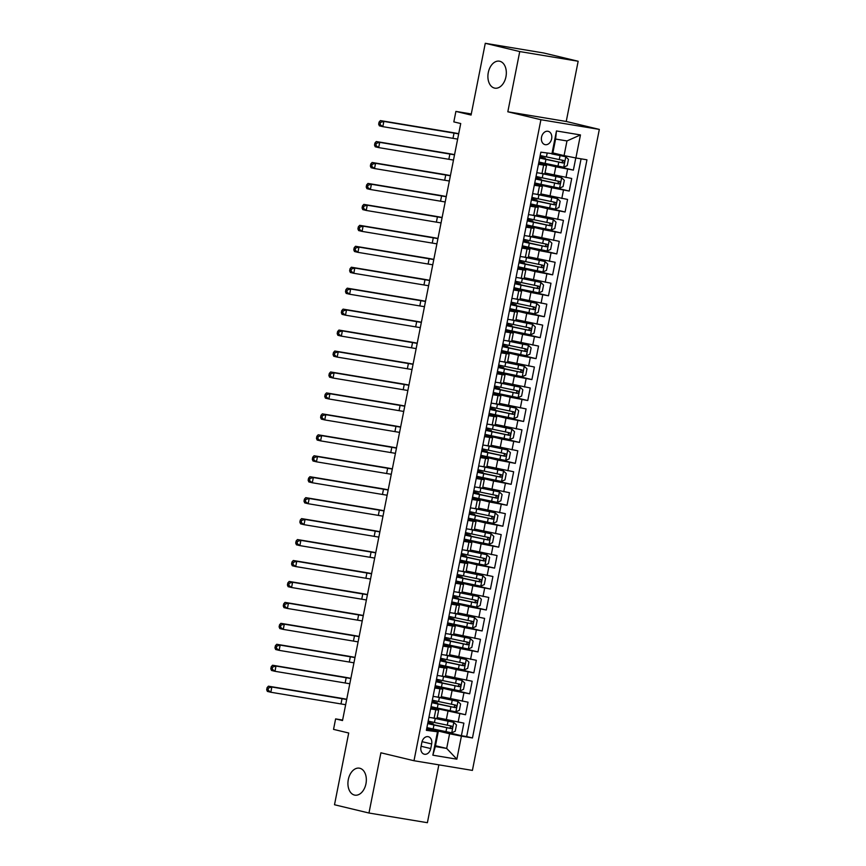 <?xml version="1.0" encoding="UTF-8"?>
<svg xmlns="http://www.w3.org/2000/svg" width="866" height="866" viewBox="0 0 866 866"><rect width="100%" height="100%" fill="white"/><g stroke="black" fill="none" stroke-linecap="round" stroke-linejoin="round"><path stroke-width="1.3" d="M494.464 88.072A13.672 9.061 99.4 0 1 488.229 72.863A13.672 9.061 99.4 0 1 499.357 61.172A13.672 9.061 99.4 0 1 499.769 61.259A13.672 9.061 99.4 0 1 506.004 76.468A13.672 9.061 99.4 0 1 494.887 88.159A13.672 9.061 99.4 0 1 494.464 88.072M354.475 795.064A13.672 9.061 99.4 0 1 348.251 779.855A13.672 9.061 99.4 0 1 359.368 768.164A13.672 9.061 99.4 0 1 359.78 768.25A13.672 9.061 99.4 0 1 366.015 783.449A13.672 9.061 99.4 0 1 354.898 795.15A13.672 9.061 99.4 0 1 354.475 795.064M541.542 137.131A6.841 5.12 103.5 0 0 544.995 144.622A6.841 5.12 103.5 0 0 551.642 138.809A6.841 5.12 103.5 0 0 548.189 131.318A6.841 5.12 103.5 0 0 541.542 137.131M578.163 61.248L543.696 52.978L485.274 43.3L519.741 51.559L507.822 111.79L540.914 119.724L599.326 129.402L566.234 121.467L578.163 61.248L519.741 51.559M540.914 119.724L413.991 760.727L472.403 770.404L599.326 129.402M413.991 760.727L380.899 752.792L368.97 813.022L427.393 822.7L438.845 764.84M368.97 813.022L334.503 804.752L348.706 733.004L333.54 729.378L335.618 718.899L342.514 720.555L460.723 123.535L453.827 121.889L455.906 111.411L471.072 115.048L485.274 43.3M437.168 717.622L463.884 723.132L461.394 735.699L435.078 729.388M430.922 707.349L465.54 714.753L439.224 708.442M465.54 714.753L468.03 702.185L441.314 696.675M445.46 675.729L472.176 681.239L469.686 693.807L443.381 687.496M449.616 654.783L476.322 660.293L473.832 672.86L447.527 666.549M453.762 633.836L480.468 639.335L477.978 651.914L451.673 645.603M457.908 612.879L484.614 618.389L482.135 630.957L455.819 624.657M462.054 591.933L488.77 597.443L486.281 610.01L459.965 603.71M466.2 570.986L492.916 576.496L490.427 589.064L464.111 582.764M470.346 550.04L497.062 555.55L494.573 568.118L468.268 561.807M474.503 529.094L501.208 534.603L498.719 547.171L472.414 540.86M478.649 508.147L505.354 513.657L502.865 526.225L476.56 519.914M482.795 487.201L509.5 492.711L507.021 505.279L480.706 498.968M486.941 466.244L513.657 471.754L511.167 484.321L484.852 478.021M491.087 445.297L517.803 450.807L515.313 463.375L488.998 457.075M495.233 424.351L521.949 429.861L519.459 442.429L493.155 436.128M499.39 403.404L526.095 408.914L523.605 421.482L497.3 415.171M503.536 382.458L530.241 387.968L527.751 400.536L501.446 394.225M507.682 361.512L534.387 367.022L531.908 379.589L505.592 373.278M511.828 340.565L538.544 346.075L536.054 358.643L509.738 352.332M515.974 319.608L542.69 325.118L540.2 337.697L513.884 331.386M520.12 298.662L546.836 304.172L544.346 316.74L518.041 310.439M524.276 277.715L550.982 283.225L548.492 295.793L522.187 289.493M528.422 256.769L555.128 262.279L552.638 274.847L526.333 268.536M532.568 235.823L559.274 241.333L556.795 253.9L530.479 247.589M536.714 214.876L563.43 220.386L560.941 232.954L534.625 226.643M540.86 193.93L567.576 199.44L565.087 212.008L538.771 205.697M545.006 172.973L571.722 178.483L569.233 191.061L542.928 184.75M538.446 164.313L546.489 165.514L538.598 163.501M534.29 185.27L542.343 186.461L534.452 184.458M530.144 206.216L538.197 207.407L530.306 205.404M525.998 227.163L534.041 228.353L526.16 226.351M521.852 248.109L529.895 249.311L522.014 247.297M517.706 269.055L525.749 270.257L517.868 268.244M513.56 290.002L521.603 291.203L513.711 289.19M509.403 310.948L517.457 312.15L509.565 310.136M505.257 331.905L513.311 333.096L505.419 331.093M501.111 352.852L509.154 354.042L501.273 352.04M496.965 373.798L505.008 374.989L497.127 372.986M492.819 394.744L500.862 395.935L492.981 393.933M488.673 415.691L496.716 416.892L488.825 414.879M484.516 436.637L492.57 437.839L484.679 435.825M480.37 457.584L488.424 458.785L480.533 456.772M476.224 478.541L484.267 479.732L476.387 477.729M472.078 499.487L480.121 500.678L472.241 498.675M467.932 520.434L475.975 521.624L468.095 519.622M463.786 541.38L471.829 542.571L463.938 540.568M459.63 562.326L467.683 563.528L459.792 561.514M455.484 583.273L463.537 584.474L455.646 582.461M451.338 604.219L459.381 605.421L451.5 603.407M447.192 625.176L455.235 626.367L447.354 624.354M443.046 646.123L451.089 647.313L443.208 645.311M438.9 667.069L446.943 668.26L439.051 666.257M434.743 688.015L442.797 689.206L434.905 687.203M430.748 748.57L431.658 743.97A6.625 4.958 103.5 0 0 428.313 736.717A6.625 4.958 103.5 0 0 421.872 742.346L420.952 746.957A6.625 4.958 103.5 0 0 424.308 754.21A6.625 4.958 103.5 0 0 430.748 748.57L421.093 746.265M552.854 152.914L564.069 155.609L566.97 140.941L555.604 139.058L552.703 153.715L540.849 152.167L426.364 730.33L438.218 731.878L426.613 729.096M551.902 153.996L556.459 130.95L580.458 134.934L575.901 157.969L586.953 159.809L472.468 737.962L461.416 736.132L456.858 759.179L432.859 755.195L437.417 732.16M538.76 162.7L555.788 166.781L554.132 175.159M534.614 183.646L551.642 187.727L549.986 196.117M530.468 204.603L547.496 208.684L545.829 217.063M526.322 225.55L543.339 229.631L541.683 238.009M522.166 246.496L539.193 250.577L537.537 258.956M518.02 267.442L535.047 271.523L533.391 279.902M513.874 288.389L530.901 292.47L529.245 300.848M509.728 309.335L526.755 313.416L525.099 321.795M505.582 330.282L522.609 334.363L520.942 342.752M501.436 351.239L518.453 355.32L516.796 363.698M497.279 372.185L514.307 376.266L512.65 384.645M493.133 393.132L510.161 397.213L508.504 405.591M488.987 414.078L506.015 418.159L504.358 426.537M484.841 435.024L501.869 439.105L500.212 447.484M480.695 455.971L497.723 460.052L496.056 468.43M476.549 476.917L493.566 480.998L491.91 489.377M472.392 497.863L489.42 501.955L487.764 510.334M468.246 518.821L485.274 522.902L483.618 531.28M464.1 539.767L481.128 543.848L479.472 552.227M459.954 560.713L476.982 564.794L475.326 573.173M455.808 581.66L472.836 585.741L471.169 594.119M451.662 602.606L468.679 606.687L467.023 615.066M447.505 623.552L464.533 627.633L462.877 636.012M443.36 644.499L460.387 648.591L458.731 656.969M439.214 665.456L456.241 669.537L454.585 677.916M435.068 686.402L452.095 690.483L450.439 698.862M430.597 708.962L438.651 710.163L430.759 708.15M461.394 735.699L466.677 736.576L581.075 158.835M555.788 166.781L573.379 170.104L575.793 157.948M569.233 191.061L551.642 187.727M565.087 212.008L547.496 208.684M560.941 232.954L543.339 229.631M556.795 253.9L539.193 250.577M552.638 274.847L535.047 271.523M548.492 295.793L530.901 292.47M544.346 316.74L526.755 313.416M540.2 337.697L522.609 334.363M536.054 358.643L518.453 355.32M531.908 379.589L514.307 376.266M527.751 400.536L510.161 397.213M523.605 421.482L506.015 418.159M519.459 442.429L501.869 439.105M515.313 463.375L497.723 460.052M511.167 484.321L493.566 480.998M507.021 505.279L489.42 501.955M502.865 526.225L485.274 522.902M498.719 547.171L481.128 543.848M494.573 568.118L476.982 564.794M490.427 589.064L472.836 585.741M486.281 610.01L468.679 606.687M482.135 630.957L464.533 627.633M477.978 651.914L460.387 648.591M473.832 672.86L456.241 669.537M469.686 693.807L452.095 690.483M428.941 717.34L436.984 718.542L438.651 710.163M433.087 696.394L441.14 697.585L442.797 689.206M437.233 675.448L445.286 676.638L446.943 668.26M441.379 654.501L449.432 655.692L451.089 647.313M445.535 633.555L453.578 634.746L455.235 626.367M449.681 612.598L457.724 613.799L459.381 605.421M453.827 591.651L461.87 592.853L463.537 584.474M457.973 570.705L466.027 571.906L467.683 563.528M462.119 549.758L470.173 550.96L471.829 542.571M466.265 528.812L474.319 530.003L475.975 521.624M470.422 507.866L478.465 509.056L480.121 500.678M474.568 486.919L482.611 488.11L484.267 479.732M478.714 465.962L486.757 467.164L488.424 458.785M482.86 445.016L490.914 446.217L492.57 437.839M487.006 424.069L495.06 425.271L496.716 416.892M491.152 403.123L499.206 404.325L500.862 395.935M495.309 382.177L503.352 383.367L505.008 374.989M499.455 361.23L507.498 362.421L509.154 354.042M503.601 340.284L511.644 341.475L513.311 333.096M507.747 319.327L515.8 320.528L517.457 312.15M511.893 298.38L519.946 299.582L521.603 291.203M516.039 277.434L524.092 278.635L525.749 270.257M520.195 256.488L528.238 257.689L529.895 249.311M524.341 235.541L532.384 236.732L534.041 228.353M528.487 214.595L536.53 215.786L538.197 207.407M532.633 193.648L540.687 194.839L542.343 186.461M536.779 172.702L544.833 173.893L546.489 165.514M438.218 731.878L435.317 746.546L446.683 748.43L449.584 733.762L461.416 736.132M435.479 745.745L446.683 748.43L456.858 759.179M426.776 728.295L449.584 733.762M471.288 113.955L455.906 111.411M342.611 720.057L335.618 718.899M466.677 736.576L472.468 737.962M428.107 727.862L426.873 727.808M429.049 723.067L429.384 721.367M573.379 170.104L547.074 163.804M432.253 706.916L431.019 706.862M433.206 702.12L433.541 700.421M436.399 685.969L435.165 685.915M437.352 681.163L437.687 679.474M440.545 665.023L439.311 664.958M441.498 660.217L441.833 658.528M444.691 644.077L443.457 644.012M445.644 639.27L445.979 637.582M448.837 623.13L447.603 623.065M449.79 618.324L450.125 616.635M452.994 602.173L451.76 602.119M453.936 597.378L454.271 595.678M457.14 581.227L455.906 581.173M458.092 576.431L458.428 574.732M461.286 560.28L460.052 560.226M462.238 555.485L462.574 553.785M465.432 539.334L464.198 539.28M466.384 534.528L466.72 532.839M469.578 518.388L468.344 518.323M470.53 513.581L470.866 511.893M473.724 497.441L472.49 497.376M474.676 492.635L475.012 490.946M477.88 476.495L476.646 476.43M478.822 471.689L479.158 470M482.026 455.538L480.792 455.484M482.979 450.742L483.315 449.053M486.172 434.591L484.938 434.537M487.125 429.796L487.461 428.096M490.318 413.645L489.084 413.591M491.271 408.849L491.607 407.15M494.464 392.699L493.23 392.644M495.417 387.892L495.753 386.204M498.61 371.752L497.376 371.687M499.563 366.946L499.899 365.257M502.767 350.806L501.533 350.741M503.709 345.999L504.044 344.311M506.913 329.859L505.679 329.794M507.866 325.053L508.201 323.364M511.059 308.902L509.825 308.848M512.012 304.107L512.347 302.418M515.205 287.956L513.971 287.902M516.158 283.16L516.493 281.461M519.351 267.009L518.117 266.955M520.304 262.214L520.639 260.514M523.497 246.063L522.263 246.009M524.45 241.257L524.785 239.568M527.654 225.117L526.42 225.063M528.596 220.31L528.931 218.622M531.8 204.17L530.566 204.105M532.752 199.364L533.088 197.675M535.946 183.224L534.712 183.159M536.898 178.418L537.234 176.729M540.092 162.267L538.858 162.213M541.044 157.471L541.38 155.783M575.901 157.969L564.069 155.609M435.317 746.546L432.859 755.195M556.459 130.95L555.604 139.058M580.458 134.934L566.97 140.941M507.822 111.79L566.234 121.467M429.698 721.443A1.277 0.844 -80.6 0 0 430.261 722.969L433.271 723.781L431.095 723.532L430.954 724.225M426.916 727.581A16.346 0.574 -168.8 0 0 433.162 728.988L451.651 732.798L455.235 731.229L456.469 724.95L453.73 722.331L435.23 718.509A16.346 0.574 -168.8 0 1 432.751 717.968M453.73 722.331L434.851 718.315M427.847 722.872A16.346 0.574 11.2 0 1 429.265 723.099L430.543 723.251L429.092 722.839M427.696 723.597A16.346 0.574 11.2 0 0 433.953 725.004L451.089 728.587C452.702 728.003 452.864 727.169 451.587 726.076L434.451 722.493A16.346 0.574 -168.8 0 1 428.194 721.086M449.606 725.6C451.11 726.747 450.948 727.581 449.108 728.111L427.739 723.424M427.815 723.056L431.095 723.532M345.642 704.707L270.831 692.248L267.377 691.414L266.674 689.758L268.049 690.083L268.46 687.994L267.085 687.658L266.674 689.758M346.681 699.468L271.859 687.009L270.831 692.248L268.049 690.083M268.46 687.994L271.859 687.009L268.417 686.186L338.595 697.812A16.021 0.563 -168.8 0 1 346.725 699.284M268.417 686.186L267.085 687.658M433.844 700.497A1.277 0.844 -80.6 0 0 434.407 702.023L437.417 702.835L435.241 702.586L435.1 703.279M431.062 706.634A16.346 0.574 -168.8 0 0 437.308 708.042L455.808 711.852L459.381 710.282L460.625 703.993L457.876 701.384L439.387 697.563A16.346 0.574 -168.8 0 1 436.897 697.022M457.876 701.384L438.997 697.368M431.993 701.925A16.346 0.574 11.2 0 1 433.411 702.153L434.7 702.294L433.249 701.893M431.853 702.651A16.346 0.574 11.2 0 0 438.099 704.058L455.235 707.641C456.847 707.057 457.01 706.223 455.733 705.119L438.597 701.547A16.346 0.574 -168.8 0 1 432.35 700.139M453.752 704.643C455.267 705.801 455.094 706.634 453.254 707.165L431.885 702.478M431.961 702.099L435.241 702.586M349.799 683.761L274.977 671.302L271.523 670.468L270.82 668.812L272.195 669.137L272.617 667.047L271.231 666.712L270.82 668.812M350.827 678.522L276.005 666.062L274.977 671.302L272.195 669.137M272.617 667.047L276.005 666.062L272.563 665.24L342.741 676.866A16.021 0.563 -168.8 0 1 350.871 678.338M272.563 665.24L271.231 666.712M437.99 679.55A1.277 0.844 -80.6 0 0 438.553 681.077L441.563 681.888L439.387 681.639L439.246 682.332M435.208 685.688A16.346 0.574 -168.8 0 0 441.454 687.084L459.954 690.906L463.526 689.336L464.771 683.047L462.022 680.427L443.533 676.617A16.346 0.574 -168.8 0 1 441.043 676.075M462.022 680.427L443.143 676.422M436.139 680.979A16.346 0.574 11.2 0 1 437.557 681.206L438.845 681.347L437.395 680.947M435.999 681.704A16.346 0.574 11.2 0 0 442.245 683.112L459.381 686.684C460.993 686.11 461.156 685.266 459.878 684.172L442.743 680.6A16.346 0.574 -168.8 0 1 436.496 679.193M457.897 683.696C459.413 684.844 459.24 685.688 457.4 686.218L436.031 681.531M436.107 681.152L439.387 681.639M353.945 662.815L279.123 650.355L275.669 649.522L274.966 647.865L276.341 648.19L276.763 646.101L275.377 645.765L274.966 647.865M354.984 657.575L280.162 645.116L279.123 650.355L276.341 648.19M276.763 646.101L280.162 645.116L276.709 644.282L346.887 655.919A16.021 0.563 -168.8 0 1 355.017 657.391M276.709 644.282L275.377 645.765M442.136 658.604A1.277 0.844 -80.6 0 0 442.699 660.13L445.719 660.942L443.533 660.693L443.392 661.386M439.354 664.742A16.346 0.574 -168.8 0 0 445.6 666.138L464.1 669.959L467.672 668.39L468.917 662.1L466.179 659.481L447.679 655.67A16.346 0.574 -168.8 0 1 445.189 655.129M466.179 659.481L447.289 655.475M440.285 660.022A16.346 0.574 11.2 0 1 441.703 660.249L442.991 660.401L441.541 660M440.145 660.758A16.346 0.574 11.2 0 0 446.391 662.165L463.537 665.737C465.139 665.164 465.313 664.319 464.035 663.226L446.888 659.643A16.346 0.574 -168.8 0 1 440.642 658.247M462.043 662.75C463.559 663.897 463.397 664.742 461.546 665.261L440.177 660.574M440.253 660.206L443.533 660.693M358.091 641.868L283.269 629.398L279.826 628.575L279.112 626.908L280.497 627.244L280.909 625.144L279.534 624.819L279.112 626.908M359.13 636.629L284.308 624.17L283.269 629.398L280.497 627.244M280.909 625.144L284.308 624.17L280.855 623.336L351.033 634.973A16.021 0.563 -168.8 0 1 359.163 636.445M280.855 623.336L279.534 624.819M446.293 637.647A1.277 0.844 -80.6 0 0 446.856 639.184L449.865 639.996L447.679 639.747L447.549 640.439M443.5 643.795A16.346 0.574 -168.8 0 0 449.757 645.192L468.246 649.013L471.818 647.443L473.063 641.154L470.325 638.534L451.825 634.724A16.346 0.574 -168.8 0 1 449.335 634.183M470.325 638.534L451.446 634.529M444.431 639.076A16.346 0.574 11.2 0 1 445.86 639.303L447.137 639.454L445.687 639.054M444.29 639.812A16.346 0.574 11.2 0 0 450.536 641.219L467.683 644.791C469.285 644.217 469.459 643.373 468.181 642.28L451.034 638.697A16.346 0.574 -168.8 0 1 444.788 637.3M466.2 641.803C467.705 642.951 467.543 643.795 465.702 644.315L444.323 639.628M444.399 639.26L447.679 639.747M362.237 620.922L287.415 608.452L283.972 607.629L283.258 605.962L284.643 606.297L285.055 604.197L283.68 603.873L283.258 605.962M363.276 615.683L288.454 603.212L287.415 608.452L284.643 606.297M285.055 604.197L288.454 603.212L285.011 602.39L355.19 614.026A16.021 0.563 -168.8 0 1 363.309 615.488M285.011 602.39L283.68 603.873M450.439 616.7A1.277 0.844 -80.6 0 0 451.002 618.237L454.011 619.049L451.825 618.789L451.695 619.482M447.646 622.838A16.346 0.574 -168.8 0 0 453.903 624.245L472.392 628.067L475.964 626.486L477.209 620.208L474.471 617.588L455.971 613.767A16.346 0.574 -168.8 0 1 453.481 613.236M474.471 617.588L455.592 613.583M448.588 618.129A16.346 0.574 11.2 0 1 450.006 618.356L451.283 618.508L449.833 618.107M448.436 618.865A16.346 0.574 11.2 0 0 454.682 620.262L471.829 623.845C473.442 623.26 473.605 622.427 472.327 621.333L455.18 617.75A16.346 0.574 -168.8 0 1 448.934 616.354M470.346 620.857C471.851 622.005 471.689 622.838 469.848 623.368L448.48 618.681M448.545 618.313L451.825 618.789M366.383 599.965L291.561 587.505L288.118 586.683L287.415 585.015L288.789 585.351L289.201 583.251L287.826 582.926L287.415 585.015M367.422 594.736L292.6 582.266L291.561 587.505L288.789 585.351M289.201 583.251L292.6 582.266L289.157 581.443L359.336 593.069A16.021 0.563 -168.8 0 1 367.465 594.541M289.157 581.443L287.826 582.926M454.585 595.754A1.277 0.844 -80.6 0 0 455.148 597.28L458.157 598.103L455.981 597.843L455.841 598.536M451.803 601.892A16.346 0.574 -168.8 0 0 458.049 603.299L476.538 607.109L480.121 605.54L481.355 599.261L478.617 596.642L460.117 592.82A16.346 0.574 -168.8 0 1 457.638 592.29M478.617 596.642L459.738 592.625M452.734 597.183A16.346 0.574 11.2 0 1 454.152 597.41L455.429 597.562L453.979 597.161M452.582 597.919A16.346 0.574 11.2 0 0 458.839 599.315L475.975 602.898C477.588 602.314 477.751 601.48 476.473 600.387L459.337 596.804A16.346 0.574 -168.8 0 1 453.08 595.397M474.492 599.911C475.997 601.058 475.835 601.892 473.994 602.422L452.626 597.735M452.702 597.367L455.981 597.843M370.529 579.018L295.717 566.559L292.264 565.736L291.561 564.069L292.935 564.405L293.347 562.305L291.972 561.969L291.561 564.069M371.568 573.79L296.746 561.32L295.717 566.559L292.935 564.405M293.347 562.305L296.746 561.32L293.303 560.497L363.482 572.123A16.021 0.563 -168.8 0 1 371.611 573.595M293.303 560.497L291.972 561.969M458.731 574.808A1.277 0.844 -80.6 0 0 459.294 576.334L462.303 577.146L460.127 576.897L459.987 577.59M455.949 580.945A16.346 0.574 -168.8 0 0 462.195 582.353L480.695 586.163L484.267 584.593L485.512 578.315L482.763 575.695L464.273 571.874A16.346 0.574 -168.8 0 1 461.784 571.333M482.763 575.695L463.884 571.679M456.88 576.236A16.346 0.574 11.2 0 1 458.298 576.464L459.586 576.615L458.136 576.215M456.739 576.962A16.346 0.574 11.2 0 0 462.985 578.369L480.121 581.952C481.734 581.367 481.897 580.534 480.619 579.441L463.483 575.858A16.346 0.574 -168.8 0 1 457.237 574.45M478.638 578.964C480.154 580.112 479.981 580.945 478.14 581.476L456.772 576.788M456.847 576.42L460.127 576.897M374.686 558.072L299.863 545.612L296.41 544.79L295.707 543.123L297.081 543.447L297.503 541.358L296.118 541.023L295.707 543.123M375.714 552.833L300.892 540.373L299.863 545.612L297.081 543.447M297.503 541.358L300.892 540.373L297.449 539.55L367.628 551.177A16.021 0.563 -168.8 0 1 375.757 552.649M297.449 539.55L296.118 541.023M462.877 553.861A1.277 0.844 -80.6 0 0 463.44 555.387L466.449 556.199L464.273 555.95L464.133 556.643M460.095 559.999A16.346 0.574 -168.8 0 0 466.341 561.406L484.841 565.217L488.413 563.647L489.658 557.358L486.909 554.749L468.419 550.928A16.346 0.574 -168.8 0 1 465.93 550.386M486.909 554.749L468.03 550.733M461.026 555.29A16.346 0.574 11.2 0 1 462.444 555.517L463.732 555.669L462.282 555.258M460.885 556.015A16.346 0.574 11.2 0 0 467.131 557.423L484.267 561.006C485.88 560.421 486.043 559.588 484.765 558.483L467.629 554.911A16.346 0.574 -168.8 0 1 461.383 553.504M482.784 558.007C484.3 559.165 484.126 559.999 482.286 560.529L460.918 555.842M460.993 555.463L464.273 555.95M378.832 537.126L304.009 524.666L300.556 523.833L299.853 522.176L301.227 522.501L301.649 520.412L300.264 520.076L299.853 522.176M379.871 531.886L305.048 519.427L304.009 524.666L301.227 522.501M301.649 520.412L305.048 519.427L301.595 518.604L371.774 530.23A16.021 0.563 -168.8 0 1 379.903 531.702M301.595 518.604L300.264 520.076M467.023 532.915A1.277 0.844 -80.6 0 0 467.586 534.441L470.606 535.253L468.419 535.004L468.279 535.697M464.241 539.053A16.346 0.574 -168.8 0 0 470.487 540.449L488.987 544.27L492.559 542.701L493.804 536.411L491.065 533.792L472.565 529.981A16.346 0.574 -168.8 0 1 470.076 529.44M491.065 533.792L472.176 529.786M465.172 534.344A16.346 0.574 11.2 0 1 466.601 534.571L467.878 534.712L466.428 534.311M465.031 535.069A16.346 0.574 11.2 0 0 471.277 536.476L488.424 540.048C490.026 539.475 490.199 538.63 488.922 537.537L471.775 533.965A16.346 0.574 -168.8 0 1 465.529 532.558M486.93 537.061C488.446 538.208 488.283 539.053 486.432 539.583L465.064 534.896M465.139 534.517L468.419 535.004M382.978 516.179L308.155 503.72L304.713 502.886L303.998 501.23L305.384 501.555L305.795 499.465L304.421 499.13L303.998 501.23M384.017 510.94L309.194 498.48L308.155 503.72L305.384 501.555M305.795 499.465L309.194 498.48L305.741 497.647L375.92 509.284A16.021 0.563 -168.8 0 1 384.049 510.756M305.741 497.647L304.421 499.13M471.18 511.968A1.277 0.844 -80.6 0 0 471.743 513.495L474.752 514.307L472.565 514.058L472.435 514.75M468.387 518.106A16.346 0.574 -168.8 0 0 474.644 519.503L493.133 523.324L496.705 521.754L497.95 515.465L495.211 512.845L476.711 509.035A16.346 0.574 -168.8 0 1 474.222 508.494M495.211 512.845L476.332 508.84M469.318 513.386A16.346 0.574 11.2 0 1 470.747 513.614L472.024 513.765L470.574 513.365M469.177 514.123A16.346 0.574 11.2 0 0 475.423 515.53L492.57 519.102C494.172 518.528 494.345 517.684 493.068 516.591L475.921 513.008A16.346 0.574 -168.8 0 1 469.675 511.611M491.087 516.114C492.592 517.262 492.429 518.106 490.589 518.626L469.21 513.939M469.285 513.57L472.565 514.058M387.124 495.233L312.301 482.763L308.859 481.94L308.144 480.273L309.53 480.608L309.941 478.508L308.567 478.184L308.144 480.273M388.163 489.994L313.34 477.534L312.301 482.763L309.53 480.608M309.941 478.508L313.34 477.534L309.898 476.701L380.077 488.337A16.021 0.563 -168.8 0 1 388.195 489.81M309.898 476.701L308.567 478.184M475.326 491.011A1.277 0.844 -80.6 0 0 475.889 492.548L478.898 493.36L476.711 493.111L476.581 493.804M472.533 497.16A16.346 0.574 -168.8 0 0 478.79 498.556L497.279 502.377L500.851 500.808L502.096 494.518L499.357 491.899L480.857 488.088A16.346 0.574 -168.8 0 1 478.368 487.547M499.357 491.899L480.478 487.894M473.475 492.44A16.346 0.574 11.2 0 1 474.893 492.667L476.17 492.819L474.72 492.418M473.323 493.176A16.346 0.574 11.2 0 0 479.569 494.583L496.716 498.156C498.329 497.582 498.491 496.738 497.214 495.644L480.067 492.061A16.346 0.574 -168.8 0 1 473.821 490.665M495.233 495.168C496.738 496.315 496.575 497.16 494.735 497.679L473.366 492.992M473.431 492.624L476.711 493.111M391.27 474.287L316.447 461.816L313.005 460.993L312.301 459.326L313.676 459.662L314.087 457.562L312.713 457.237L312.301 459.326M392.309 469.047L317.486 456.588L316.447 461.816L313.676 459.662M314.087 457.562L317.486 456.588L314.044 455.754L384.223 467.391A16.021 0.563 -168.8 0 1 392.352 468.852M314.044 455.754L312.713 457.237M479.472 470.065A1.277 0.844 -80.6 0 0 480.035 471.602L483.044 472.414L480.868 472.154L480.727 472.847M476.69 476.203A16.346 0.574 -168.8 0 0 482.936 477.61L501.425 481.431L505.008 479.851L506.242 473.572L503.503 470.952L485.003 467.142A16.346 0.574 -168.8 0 1 482.524 466.601M503.503 470.952L484.624 466.947M477.621 471.494A16.346 0.574 11.2 0 1 479.039 471.721L480.316 471.873L478.866 471.472M477.469 472.23A16.346 0.574 11.2 0 0 483.726 473.626L500.862 477.209C502.475 476.625 502.637 475.791 501.36 474.698L484.224 471.115A16.346 0.574 -168.8 0 1 477.967 469.718M499.379 474.222C500.884 475.369 500.721 476.203 498.881 476.733L477.512 472.046M477.588 471.678L480.868 472.154M395.416 453.34L320.604 440.87L317.151 440.047L316.447 438.38L317.822 438.716L318.233 436.616L316.859 436.291L316.447 438.38M396.455 448.101L321.632 435.63L320.604 440.87L317.822 438.716M318.233 436.616L321.632 435.63L318.19 434.808L388.369 446.434A16.021 0.563 -168.8 0 1 396.498 447.906M318.19 434.808L316.859 436.291M483.618 449.118A1.277 0.844 -80.6 0 0 484.181 450.645L487.19 451.467L485.014 451.208L484.873 451.9M480.836 455.256A16.346 0.574 -168.8 0 0 487.082 456.663L505.582 460.485L509.154 458.904L510.399 452.626L507.649 450.006L489.16 446.185A16.346 0.574 -168.8 0 1 486.67 445.654M507.649 450.006L488.77 446.001M481.767 450.547A16.346 0.574 11.2 0 1 483.185 450.775L484.473 450.926L483.022 450.526M481.626 451.283A16.346 0.574 11.2 0 0 487.872 452.68L505.008 456.263C506.621 455.678 506.783 454.845 505.506 453.752L488.37 450.168A16.346 0.574 -168.8 0 1 482.124 448.761M503.525 453.275C505.04 454.423 504.867 455.256 503.027 455.787L481.658 451.099M481.734 450.731L485.014 451.208M399.572 432.383L324.75 419.923L321.297 419.101L320.593 417.434L321.968 417.769L322.39 415.669L321.005 415.344L320.593 417.434M400.601 427.155L325.778 414.684L324.75 419.923L321.968 417.769M322.39 415.669L325.778 414.684L322.336 413.861L392.515 425.487A16.021 0.563 -168.8 0 1 400.644 426.96M322.336 413.861L321.005 415.344M487.764 428.172A1.277 0.844 -80.6 0 0 488.327 429.698L491.336 430.521L489.16 430.261L489.019 430.954M484.982 434.31A16.346 0.574 -168.8 0 0 491.228 435.717L509.728 439.527L513.3 437.958L514.545 431.679L511.795 429.06L493.306 425.238A16.346 0.574 -168.8 0 1 490.816 424.697M511.795 429.06L492.916 425.044M485.913 429.601A16.346 0.574 11.2 0 1 487.331 429.828L488.619 429.98L487.168 429.579M485.772 430.337A16.346 0.574 11.2 0 0 492.018 431.733L509.165 435.317C510.767 434.732 510.929 433.898 509.652 432.805L492.516 429.222A16.346 0.574 -168.8 0 1 486.27 427.815M507.671 432.329C509.186 433.476 509.013 434.31 507.173 434.84L485.804 430.153M485.88 429.785L489.16 430.261M403.718 411.437L328.896 398.977L325.443 398.154L324.739 396.487L326.114 396.812L326.536 394.723L325.151 394.387L324.739 396.487M404.758 406.197L329.935 393.738L328.896 398.977L326.114 396.812M326.536 394.723L329.935 393.738L326.482 392.915L396.66 404.541A16.021 0.563 -168.8 0 1 404.79 406.013M326.482 392.915L325.151 394.387M491.91 407.226A1.277 0.844 -80.6 0 0 492.473 408.752L495.493 409.564L493.306 409.315L493.165 410.008M489.128 413.363A16.346 0.574 -168.8 0 0 495.374 414.771L513.874 418.581L517.446 417.011L518.691 410.733L515.952 408.113L497.452 404.292A16.346 0.574 -168.8 0 1 494.962 403.751M515.952 408.113L497.062 404.097M490.059 408.655A16.346 0.574 11.2 0 1 491.487 408.882L492.765 409.033L491.314 408.622M489.918 409.38A16.346 0.574 11.2 0 0 496.164 410.787L513.311 414.37C514.913 413.786 515.086 412.952 513.809 411.848L496.662 408.276A16.346 0.574 -168.8 0 1 490.416 406.868M511.817 411.382C513.332 412.53 513.17 413.363 511.319 413.894L489.95 409.207M490.026 408.828L493.306 409.315M407.864 390.49L333.042 378.031L329.6 377.197L328.885 375.541L330.271 375.866L330.682 373.776L329.307 373.441L328.885 375.541M408.904 385.251L334.081 372.791L333.042 378.031L330.271 375.866M330.682 373.776L334.081 372.791L330.628 371.969L400.806 383.595A16.021 0.563 -168.8 0 1 408.936 385.067M330.628 371.969L329.307 373.441M496.066 386.279A1.277 0.844 -80.6 0 0 496.629 387.806L499.639 388.618L497.452 388.369L497.322 389.061M493.274 392.417A16.346 0.574 -168.8 0 0 499.53 393.824L518.02 397.635L521.592 396.065L522.837 389.776L520.098 387.167L501.598 383.346A16.346 0.574 -168.8 0 1 499.108 382.804M520.098 387.167L501.219 383.151M494.205 387.708A16.346 0.574 11.2 0 1 495.633 387.936L496.911 388.076L495.46 387.676M494.064 388.433A16.346 0.574 11.2 0 0 500.31 389.841L517.457 393.424C519.059 392.839 519.232 391.995 517.955 390.902L500.808 387.329A16.346 0.574 -168.8 0 1 494.562 385.922M515.974 390.425C517.478 391.584 517.316 392.417 515.476 392.947L494.096 388.26M494.172 387.881L497.452 388.369M412.01 369.544L337.188 357.084L333.746 356.251L333.031 354.595L334.417 354.919L334.828 352.83L333.453 352.494L333.031 354.595M413.05 364.305L338.227 351.845L337.188 357.084L334.417 354.919M334.828 352.83L338.227 351.845L334.785 351.022L404.963 362.648A16.021 0.563 -168.8 0 1 413.082 364.121M334.785 351.022L333.453 352.494M500.212 365.333A1.277 0.844 -80.6 0 0 500.775 366.859L503.785 367.671L501.598 367.422L501.468 368.115M497.42 371.471A16.346 0.574 -168.8 0 0 503.676 372.867L522.166 376.688L525.738 375.119L526.983 368.829L524.244 366.21L505.744 362.399A16.346 0.574 -168.8 0 1 503.254 361.858M524.244 366.21L505.365 362.205M498.361 366.762A16.346 0.574 11.2 0 1 499.779 366.989L501.057 367.13L499.606 366.729M498.21 367.487A16.346 0.574 11.2 0 0 504.456 368.894L521.603 372.467C523.216 371.893 523.378 371.049 522.101 369.955L504.954 366.383A16.346 0.574 -168.8 0 1 498.708 364.976M520.12 369.479C521.624 370.626 521.462 371.471 519.622 371.99L498.253 367.303M498.318 366.935L501.598 367.422M416.156 348.597L341.334 336.127L337.892 335.304L337.188 333.637L338.563 333.973L338.974 331.884L337.599 331.548L337.188 333.637M417.195 343.358L342.373 330.899L341.334 336.127L338.563 333.973M338.974 331.884L342.373 330.899L338.931 330.065L409.109 341.702A16.021 0.563 -168.8 0 1 417.239 343.174M338.931 330.065L337.599 331.548M504.358 344.376A1.277 0.844 -80.6 0 0 504.921 345.913L507.931 346.725L505.755 346.476L505.614 347.169M501.576 350.524A16.346 0.574 -168.8 0 0 507.822 351.921L526.312 355.742L529.895 354.172L531.129 347.883L528.39 345.263L509.89 341.453A16.346 0.574 -168.8 0 1 507.411 340.912M528.39 345.263L509.511 341.258M502.507 345.805A16.346 0.574 11.2 0 1 503.925 346.032L505.203 346.184L503.752 345.783M502.356 346.541A16.346 0.574 11.2 0 0 508.613 347.948L525.749 351.52C527.362 350.947 527.524 350.102 526.247 349.009L509.111 345.426A16.346 0.574 -168.8 0 1 502.854 344.029M524.266 348.533C525.77 349.68 525.608 350.524 523.768 351.044L502.399 346.357M502.475 345.989L505.755 346.476M420.302 327.651L345.491 315.181L342.038 314.358L341.334 312.691L342.709 313.027L343.12 310.926L341.745 310.602L341.334 312.691M421.341 322.412L346.519 309.952L345.491 315.181L342.709 313.027M343.12 310.926L346.519 309.952L343.077 309.119L413.255 320.756A16.021 0.563 -168.8 0 1 421.385 322.228M343.077 309.119L341.745 310.602M508.504 323.429A1.277 0.844 -80.6 0 0 509.067 324.966L512.077 325.778L509.901 325.519L509.76 326.211M505.722 329.578A16.346 0.574 -168.8 0 0 511.968 330.974L530.468 334.796L534.041 333.226L535.285 326.937L532.536 324.317L514.047 320.507A16.346 0.574 -168.8 0 1 511.557 319.965M532.536 324.317L513.657 320.312M506.653 324.858A16.346 0.574 11.2 0 1 508.071 325.086L509.36 325.237L507.909 324.837M506.513 325.594A16.346 0.574 11.2 0 0 512.759 326.991L529.895 330.574C531.508 329.989 531.67 329.156 530.393 328.062L513.257 324.479A16.346 0.574 -168.8 0 1 507.011 323.083M528.412 327.586C529.927 328.734 529.754 329.578 527.914 330.098L506.545 325.41M506.621 325.042L509.901 325.519M424.459 306.705L349.637 294.234L346.184 293.412L345.48 291.745L346.855 292.08L347.277 289.98L345.891 289.655L345.48 291.745M425.487 301.465L350.665 288.995L349.637 294.234L346.855 292.08M347.277 289.98L350.665 288.995L347.223 288.172L417.401 299.809A16.021 0.563 -168.8 0 1 425.531 301.271M347.223 288.172L345.891 289.655M512.65 302.483A1.277 0.844 -80.6 0 0 513.213 304.009L516.223 304.832L514.047 304.572L513.906 305.265M509.868 308.621A16.346 0.574 -168.8 0 0 516.114 310.028L534.614 313.849L538.187 312.269L539.431 305.99L536.682 303.371L518.193 299.549A16.346 0.574 -168.8 0 1 515.703 299.019M536.682 303.371L517.803 299.365M510.799 303.912A16.346 0.574 11.2 0 1 512.217 304.139L513.506 304.291L512.055 303.89M510.659 304.648A16.346 0.574 11.2 0 0 516.905 306.044L534.051 309.627C535.653 309.043 535.816 308.209 534.538 307.116L517.403 303.533A16.346 0.574 -168.8 0 1 511.156 302.126M532.558 306.64C534.073 307.787 533.9 308.621 532.06 309.151L510.691 304.464M510.767 304.096L514.047 304.572M428.605 285.748L353.783 273.288L350.329 272.465L349.626 270.798L351.001 271.134L351.423 269.034L350.037 268.709L349.626 270.798M429.644 280.519L354.822 268.049L353.783 273.288L351.001 271.134M351.423 269.034L354.822 268.049L351.369 267.226L421.547 278.852A16.021 0.563 -168.8 0 1 429.677 280.324M351.369 267.226L350.037 268.709M516.796 281.537A1.277 0.844 -80.6 0 0 517.359 283.063L520.379 283.886L518.193 283.626L518.052 284.319M514.014 287.674A16.346 0.574 -168.8 0 0 520.26 289.082L538.76 292.892L542.332 291.322L543.577 285.044L540.839 282.424L522.339 278.603A16.346 0.574 -168.8 0 1 519.849 278.073M540.839 282.424L521.949 278.408M514.945 282.965A16.346 0.574 11.2 0 1 516.374 283.193L517.651 283.344L516.201 282.944M514.805 283.702A16.346 0.574 11.2 0 0 521.051 285.098L538.197 288.681C539.799 288.097 539.973 287.263 538.695 286.17L521.548 282.587A16.346 0.574 -168.8 0 1 515.302 281.179M536.704 285.693C538.219 286.841 538.057 287.674 536.206 288.205L514.837 283.518M514.913 283.15L518.193 283.626M432.751 264.801L357.929 252.342L354.486 251.519L353.772 249.852L355.157 250.177L355.569 248.087L354.194 247.752L353.772 249.852M433.79 259.562L358.968 247.102L357.929 252.342L355.157 250.177M355.569 248.087L358.968 247.102L355.515 246.28L425.693 257.906A16.021 0.563 -168.8 0 1 433.823 259.378M355.515 246.28L354.194 247.752M520.953 260.59A1.277 0.844 -80.6 0 0 521.516 262.117L524.525 262.928L522.339 262.679L522.209 263.372M518.16 266.728A16.346 0.574 -168.8 0 0 524.417 268.135L542.906 271.946L546.478 270.376L547.723 264.098L544.985 261.478L526.485 257.657A16.346 0.574 -168.8 0 1 523.995 257.115M544.985 261.478L526.106 257.462M519.091 262.019A16.346 0.574 11.2 0 1 520.52 262.246L521.797 262.398L520.347 261.987M518.951 262.744A16.346 0.574 11.2 0 0 525.197 264.152L542.343 267.735C543.945 267.15 544.119 266.317 542.841 265.212L525.694 261.64A16.346 0.574 -168.8 0 1 519.448 260.233M540.86 264.747C542.365 265.894 542.203 266.728 540.362 267.258L518.983 262.571M519.059 262.203L522.339 262.679M436.897 243.855L362.075 231.395L358.632 230.562L357.918 228.905L359.303 229.23L359.715 227.141L358.34 226.805L357.918 228.905M437.936 238.615L363.114 226.156L362.075 231.395L359.303 229.23M359.715 227.141L363.114 226.156L359.671 225.333L429.85 236.959A16.021 0.563 -168.8 0 1 437.969 238.431M359.671 225.333L358.34 226.805M525.099 239.644A1.277 0.844 -80.6 0 0 525.662 241.17L528.671 241.982L526.485 241.733L526.355 242.426M522.306 245.782A16.346 0.574 -168.8 0 0 528.563 247.189L547.052 250.999L550.624 249.43L551.869 243.14L549.131 240.531L530.631 236.71A16.346 0.574 -168.8 0 1 528.141 236.169M549.131 240.531L530.252 236.515M523.248 241.073A16.346 0.574 11.2 0 1 524.666 241.3L525.943 241.441L524.493 241.04M523.096 241.798A16.346 0.574 11.2 0 0 529.342 243.205L546.489 246.788C548.102 246.204 548.265 245.359 546.987 244.266L529.84 240.694A16.346 0.574 -168.8 0 1 523.594 239.287M545.006 243.79C546.511 244.948 546.349 245.782 544.508 246.312L523.14 241.625M523.205 241.246L526.485 241.733M441.043 222.908L366.221 210.449L362.778 209.615L362.075 207.959L363.449 208.284L363.861 206.195L362.486 205.859L362.075 207.959M442.082 217.669L367.26 205.21L366.221 210.449L363.449 208.284M363.861 206.195L367.26 205.21L363.817 204.387L433.996 216.013A16.021 0.563 -168.8 0 1 442.125 217.485M363.817 204.387L362.486 205.859M529.245 218.697A1.277 0.844 -80.6 0 0 529.808 220.224L532.817 221.036L530.641 220.787L530.501 221.48M526.463 224.835A16.346 0.574 -168.8 0 0 532.709 226.232L551.198 230.053L554.781 228.483L556.015 222.194L553.277 219.574L534.777 215.764A16.346 0.574 -168.8 0 1 532.298 215.223M553.277 219.574L534.398 215.569M527.394 220.126A16.346 0.574 11.2 0 1 528.812 220.354L530.089 220.494L528.639 220.094M527.242 220.852A16.346 0.574 11.2 0 0 533.499 222.259L550.635 225.831C552.248 225.257 552.411 224.413 551.133 223.32L533.997 219.748A16.346 0.574 -168.8 0 1 527.74 218.34M549.152 222.843C550.657 223.991 550.495 224.835 548.654 225.355L527.286 220.668M527.362 220.3L530.641 220.787M445.189 201.962L370.377 189.502L366.924 188.669L366.221 187.013L367.595 187.337L368.007 185.248L366.632 184.913L366.221 187.013M446.228 196.723L371.406 184.263L370.377 189.502L367.595 187.337M368.007 185.248L371.406 184.263L367.963 183.43L438.142 195.066A16.021 0.563 -168.8 0 1 446.271 196.539M367.963 183.43L366.632 184.913M533.391 197.74A1.277 0.844 -80.6 0 0 533.954 199.277L536.963 200.089L534.787 199.84L534.647 200.533M530.609 203.889A16.346 0.574 -168.8 0 0 536.855 205.285L555.355 209.107L558.927 207.537L560.172 201.248L557.423 198.628L538.933 194.818A16.346 0.574 -168.8 0 1 536.444 194.276M557.423 198.628L538.544 194.623M531.54 199.169A16.346 0.574 11.2 0 1 532.958 199.397L534.246 199.548L532.796 199.148M531.399 199.905A16.346 0.574 11.2 0 0 537.645 201.313L554.781 204.885C556.394 204.311 556.557 203.467 555.279 202.373L538.143 198.79A16.346 0.574 -168.8 0 1 531.897 197.394M553.298 201.897C554.814 203.045 554.641 203.889 552.8 204.408L531.432 199.721M531.508 199.353L534.787 199.84M449.346 181.016L374.523 168.545L371.07 167.723L370.367 166.055L371.741 166.391L372.163 164.291L370.778 163.966L370.367 166.055M450.374 175.776L375.563 163.317L374.523 168.545L371.741 166.391M372.163 164.291L375.563 163.317L372.109 162.483L442.288 174.12A16.021 0.563 -168.8 0 1 450.417 175.592M372.109 162.483L370.778 163.966M537.537 176.794A1.277 0.844 -80.6 0 0 538.1 178.331L541.109 179.143L538.933 178.883L538.793 179.587M534.755 182.942A16.346 0.574 -168.8 0 0 541.001 184.339L559.501 188.16L563.073 186.591L564.318 180.301L561.569 177.682L543.079 173.871A16.346 0.574 -168.8 0 1 540.59 173.33M561.569 177.682L542.69 173.676M535.686 178.223A16.346 0.574 11.2 0 1 537.104 178.45L538.392 178.602L536.942 178.201M535.545 178.959A16.346 0.574 11.2 0 0 541.791 180.355L558.938 183.938C560.54 183.354 560.703 182.52 559.425 181.427L542.289 177.844A16.346 0.574 -168.8 0 1 536.043 176.447M557.444 180.951C558.96 182.098 558.787 182.942 556.946 183.462L535.578 178.775M535.653 178.407L538.933 178.883M453.492 160.069L378.669 147.599L375.216 146.776L374.513 145.109L375.887 145.445L376.309 143.345L374.924 143.02L374.513 145.109M454.531 154.83L379.709 142.36L378.669 147.599L375.887 145.445M376.309 143.345L379.709 142.36L376.255 141.537L446.434 153.174A16.021 0.563 -168.8 0 1 454.563 154.635M376.255 141.537L374.924 143.02M541.683 155.848A1.277 0.844 -80.6 0 0 542.246 157.374L545.266 158.197L543.079 157.937L542.939 158.63M538.901 161.985A16.346 0.574 -168.8 0 0 545.147 163.393L563.647 167.214L567.219 165.633L568.464 159.355L565.725 156.735L552.043 153.942M565.725 156.735L552.237 153.877M539.832 157.276A16.346 0.574 11.2 0 1 541.261 157.504L542.538 157.655L541.088 157.255M539.691 158.013A16.346 0.574 11.2 0 0 545.937 159.409L563.084 162.992C564.686 162.407 564.859 161.574 563.582 160.481L546.435 156.898A16.346 0.574 -168.8 0 1 540.189 155.501M561.59 160.004C563.106 161.152 562.943 161.985 561.092 162.516L539.724 157.829M539.799 157.46L543.079 157.937M457.638 139.112L382.815 126.653L379.373 125.83L378.659 124.163L380.044 124.498L380.455 122.398L379.081 122.074L378.659 124.163M458.677 133.884L383.855 121.413L382.815 126.653L380.044 124.498M380.455 122.398L383.855 121.413L380.401 120.591L450.58 132.217A16.021 0.563 -168.8 0 1 458.709 133.689M380.401 120.591L379.081 122.074M447.949 711.43L446.282 719.808M459.781 713.8L458.114 722.179M567.62 169.151L565.963 177.53M563.474 190.098L561.807 198.476M559.328 211.044L557.661 219.434M555.171 232.001L553.515 240.38M551.025 252.948L549.369 261.326M546.879 273.894L545.223 282.273M542.733 294.841L541.077 303.219M538.587 315.787L536.92 324.165M534.441 336.733L532.774 345.112M530.284 357.68L528.628 366.058M526.138 378.637L524.482 387.015M521.992 399.583L520.336 407.962M517.846 420.53L516.19 428.908M513.7 441.476L512.033 449.855M509.554 462.422L507.887 470.801M505.398 483.369L503.741 491.747M501.252 504.315L499.595 512.694M497.106 525.272L495.449 533.651M492.96 546.219L491.303 554.597M488.814 567.165L487.147 575.544M484.668 588.111L483.001 596.49M480.511 609.058L478.855 617.436M476.365 630.004L474.709 638.383M472.219 650.951L470.563 659.329M468.073 671.897L466.417 680.286M463.927 692.854L462.26 701.233M435.782 709.817L434.115 718.195M439.928 688.871L438.261 697.249M444.074 667.924L442.418 676.303M448.22 646.978L446.564 655.356M452.366 626.031L450.71 634.41M456.512 605.085L454.856 613.464M460.669 584.139L459.002 592.517M464.815 563.181L463.158 571.56M468.961 542.235L467.304 550.614M473.107 521.289L471.45 529.667M477.253 500.342L475.596 508.721M481.399 479.396L479.742 487.775M485.555 458.45L483.888 466.828M489.701 437.503L488.045 445.882M493.847 416.546L492.191 424.925M497.993 395.6L496.337 403.978M502.139 374.653L500.483 383.032M506.285 353.707L504.629 362.085M510.442 332.76L508.775 341.139M514.588 311.814L512.932 320.193M518.734 290.868L517.078 299.246M522.88 269.911L521.224 278.3M527.026 248.964L525.37 257.343M531.172 228.018L529.516 236.396M535.329 207.071L533.662 215.45M539.475 186.125L537.818 194.504M543.621 165.179L541.964 173.557M422.034 741.664L431.658 743.97M451.749 732.766L453.795 722.396M434.451 722.493L435.23 718.509M433.162 728.988L433.953 725.004M447.267 725.221L448.058 721.237M445.99 731.716L446.769 727.732M341.009 703.874L342.038 698.635M449.108 728.111L451.089 728.587M429.114 722.785L430.261 722.969M455.895 711.82L457.952 701.449M438.597 701.547L439.387 697.563M437.308 708.042L438.099 704.058M451.413 704.274L452.204 700.291M450.136 710.769L450.915 706.786M345.155 682.928L346.184 677.688M453.254 707.165L455.235 707.641M433.26 701.828L434.407 702.023M460.041 690.862L462.098 680.503M442.743 680.6L443.533 676.617M441.454 687.084L442.245 683.112M455.57 683.328L456.35 679.345M454.282 689.812L455.072 685.84M349.301 661.981L350.34 656.742M457.4 686.218L459.381 686.684M437.406 680.882L438.553 681.077M464.187 669.916L466.244 659.546M446.888 659.643L447.679 655.67M445.6 666.138L446.391 662.165M459.716 662.371L460.506 658.398M458.428 668.866L459.218 664.893M353.447 641.035L354.486 635.796M461.546 665.261L463.537 665.737M441.552 659.935L442.699 660.13M468.333 648.97L470.39 638.599M451.034 638.697L451.825 634.724M449.757 645.192L450.536 641.219M463.862 641.425L464.652 637.452M462.574 647.92L463.364 643.936M357.593 620.088L358.632 614.849M465.702 644.315L467.683 644.791M445.698 638.989L446.856 639.184M472.49 628.023L474.536 617.653M455.18 617.75L455.971 613.767M453.903 624.245L454.682 620.262M468.008 620.478L468.798 616.495M466.72 626.973L467.51 622.99M361.739 599.142L362.778 593.903M469.848 623.368L471.829 623.845M449.844 618.043L451.002 618.237M476.636 607.077L478.681 596.706M459.337 596.804L460.117 592.82M458.049 603.299L458.839 599.315M472.154 599.532L472.944 595.548M470.877 606.027L471.656 602.043M365.896 578.185L366.924 572.956M473.994 602.422L475.975 602.898M454 597.096L455.148 597.28M480.782 586.13L482.838 575.76M463.483 575.858L464.273 571.874M462.195 582.353L462.985 578.369M476.3 578.585L477.09 574.602M475.023 585.08L475.802 581.097M370.042 557.239L371.081 552.01M478.14 581.476L480.121 581.952M458.146 576.15L459.294 576.334M484.928 565.184L486.984 554.814M467.629 554.911L468.419 550.928M466.341 561.406L467.131 557.423M480.457 557.639L481.236 553.655M479.169 564.134L479.959 560.15M374.188 536.292L375.227 531.053M482.286 560.529L484.267 561.006M462.292 555.203L463.44 555.387M489.074 544.227L491.13 533.867M471.775 533.965L472.565 529.981M470.487 540.449L471.277 536.476M484.603 536.693L485.393 532.709M483.315 543.177L484.105 539.204M378.334 515.346L379.373 510.106M486.432 539.583L488.424 540.048M466.438 534.246L467.586 534.441M493.219 523.28L495.276 512.91M475.921 513.008L476.711 509.035M474.644 519.503L475.423 515.53M488.749 515.735L489.539 511.763M487.461 522.23L488.251 518.258M382.48 494.399L383.519 489.16M490.589 518.626L492.57 519.102M470.584 513.3L471.743 513.495M497.376 502.334L499.422 491.964M480.067 492.061L480.857 488.088M478.79 498.556L479.569 494.583M492.895 494.789L493.685 490.816M491.607 501.284L492.397 497.311M386.626 473.453L387.665 468.214M494.735 497.679L496.716 498.156M474.73 492.353L475.889 492.548M501.522 481.388L503.568 471.017M484.224 471.115L485.003 467.142M482.936 477.61L483.726 473.626M497.041 473.843L497.831 469.859M495.763 480.338L496.543 476.354M390.783 452.507L391.811 447.267M498.881 476.733L500.862 477.209M478.887 471.407L480.035 471.602M505.668 460.441L507.725 450.071M488.37 450.168L489.16 446.185M487.082 456.663L487.872 452.68M501.187 452.896L501.977 448.913M499.909 459.391L500.689 455.408M394.928 431.549L395.968 426.321M503.027 455.787L505.008 456.263M483.033 450.461L484.181 450.645M509.814 439.495L511.871 429.125M492.516 429.222L493.306 425.238M491.228 435.717L492.018 431.733M505.343 431.95L506.123 427.966M504.055 438.445L504.846 434.461M399.074 410.603L400.114 405.375M507.173 434.84L509.165 435.317M487.179 429.514L488.327 429.698M513.96 418.549L516.017 408.178M496.662 408.276L497.452 404.292M495.374 414.771L496.164 410.787M509.489 411.004L510.28 407.02M508.201 417.499L508.991 413.515M403.22 389.657L404.26 384.417M511.319 413.894L513.311 414.37M491.325 408.568L492.473 408.752M518.106 397.591L520.163 387.232M500.808 387.329L501.598 383.346M499.53 393.824L500.31 389.841M513.635 390.057L514.426 386.074M512.347 396.552L513.137 392.569M407.366 368.71L408.406 363.471M515.476 392.947L517.457 393.424M495.471 387.611L496.629 387.806M522.263 376.645L524.309 366.275M504.954 366.383L505.744 362.399M503.676 372.867L504.456 368.894M517.781 369.1L518.572 365.127M516.493 375.595L517.283 371.622M411.512 347.764L412.552 342.525M519.622 371.99L521.603 372.467M499.617 366.664L500.775 366.859M526.409 355.699L528.455 345.328M509.111 345.426L509.89 341.453M507.822 351.921L508.613 347.948M521.927 348.154L522.718 344.181M520.65 354.649L521.429 350.676M415.669 326.818L416.698 321.578M523.768 351.044L525.749 351.52M503.774 345.718L504.921 345.913M530.555 334.752L532.612 324.382M513.257 324.479L514.047 320.507M511.968 330.974L512.759 326.991M526.073 327.207L526.864 323.235M524.796 333.702L525.586 329.719M419.815 305.871L420.854 300.632M527.914 330.098L529.895 330.574M507.92 324.772L509.067 324.966M534.701 313.806L536.758 303.436M517.403 303.533L518.193 299.549M516.114 310.028L516.905 306.044M530.23 306.261L531.01 302.277M528.942 312.756L529.732 308.772M423.961 284.925L425 279.686M532.06 309.151L534.051 309.627M512.066 303.825L513.213 304.009M538.847 292.86L540.904 282.489M521.548 282.587L522.339 278.603M520.26 289.082L521.051 285.098M534.376 285.315L535.166 281.331M533.088 291.81L533.878 287.826M428.107 263.968L429.146 258.739M536.206 288.205L538.197 288.681M516.212 282.879L517.359 283.063M542.993 271.913L545.05 261.543M525.694 261.64L526.485 257.657M524.417 268.135L525.197 264.152M538.522 264.368L539.312 260.385M537.234 270.863L538.024 266.88M432.253 243.021L433.292 237.782M540.362 267.258L542.343 267.735M520.358 261.933L521.516 262.117M547.15 250.967L549.196 240.596M529.84 240.694L530.631 236.71M528.563 247.189L529.342 243.205M542.668 243.422L543.458 239.438M541.38 249.917L542.17 245.933M436.399 222.075L437.438 216.836M544.508 246.312L546.489 246.788M524.504 240.975L525.662 241.17M551.296 230.01L553.342 219.639M533.997 219.748L534.777 215.764M532.709 226.232L533.499 222.259M546.814 222.475L547.604 218.492M545.537 228.96L546.316 224.987M440.556 201.129L441.584 195.889M548.654 225.355L550.635 225.831M528.661 220.029L529.808 220.224M555.442 209.063L557.498 198.693M538.143 198.79L538.933 194.818M536.855 205.285L537.645 201.313M550.96 201.518L551.75 197.545M549.683 208.013L550.473 204.04M444.702 180.182L445.741 174.943M552.8 204.408L554.781 204.885M532.807 199.083L533.954 199.277M559.588 188.117L561.644 177.746M542.289 177.844L543.079 173.871M541.001 184.339L541.791 180.355M555.117 180.572L555.896 176.599M553.829 187.067L554.619 183.083M448.848 159.236L449.887 153.996M556.946 183.462L558.938 183.938M536.952 178.136L538.1 178.331M563.734 167.17L565.79 156.8M546.435 156.898L547.171 153.206M545.147 163.393L545.937 159.409M559.263 159.625L560.053 155.642M557.975 166.12L558.765 162.137M452.994 138.289L454.033 133.05M561.092 162.516L563.084 162.992M541.098 157.19L542.246 157.374M433.087 724.712L433.271 723.781M437.233 703.755L437.417 702.835M441.389 682.809L441.563 681.888M445.535 661.862L445.719 660.942M449.681 640.916L449.865 639.996M453.827 619.969L454.011 619.049M457.973 599.023L458.157 598.103M462.119 578.077L462.303 577.146M466.276 557.119L466.449 556.199M470.422 536.173L470.606 535.253M474.568 515.227L474.752 514.307M478.714 494.28L478.898 493.36M482.86 473.334L483.044 472.414M487.006 452.388L487.19 451.467M491.163 431.441L491.336 430.521M495.309 410.495L495.493 409.564M499.455 389.538L499.639 388.618M503.601 368.591L503.785 367.671M507.747 347.645L507.931 346.725M511.893 326.699L512.077 325.778M516.049 305.752L516.223 304.832M520.195 284.806L520.379 283.886M524.341 263.859L524.525 262.928M528.487 242.902L528.671 241.982M532.633 221.956L532.817 221.036M536.779 201.009L536.963 200.089M540.936 180.063L541.109 179.143M545.082 159.117L545.266 158.197"/></g></svg>
